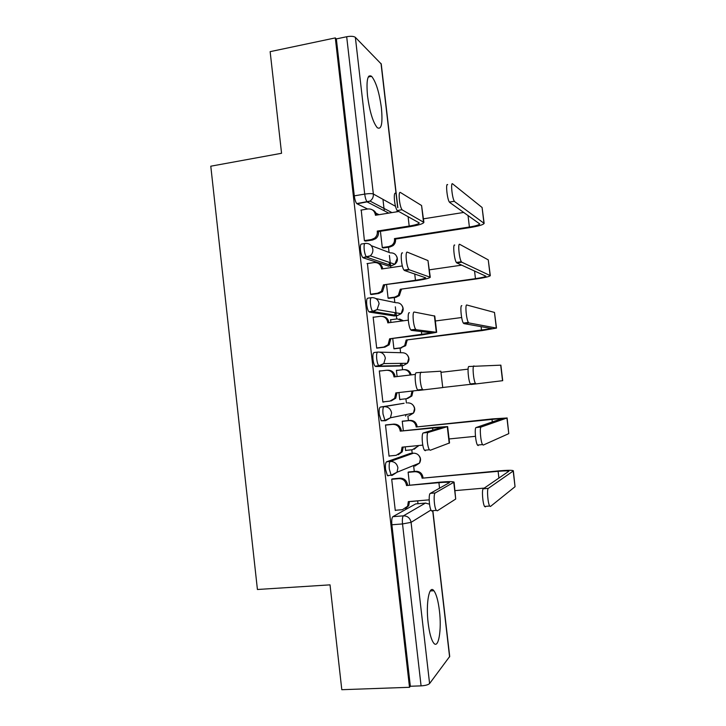 <?xml version="1.0" encoding="UTF-8"?>
<svg xmlns="http://www.w3.org/2000/svg" width="726" height="726" viewBox="0 0 726 726"><rect width="100%" height="100%" fill="white"/><g stroke="black" fill="none" stroke-linecap="round" stroke-linejoin="round"><path stroke-width="1.09" d="M410.063 453.496L386.568 461.8C385.524 462.607 385.188 465.175 385.57 469.513L387.394 475.566L388.174 475.857M409.01 415.762L413.448 413.094L390.434 417.795L385.633 420.699L384.952 420.381L383.01 414.02C382.638 409.718 382.974 407.268 384.027 406.669L404.092 403.266L380.306 407.086C379.244 407.685 378.899 410.126 379.271 414.428L381.223 420.781L385.533 420.708M377.638 352.092L374.071 352.546C372.983 352.936 372.629 355.259 373.001 359.524C373.427 362.818 374.117 365.042 375.07 366.194L378.79 365.75C377.847 364.588 377.157 362.365 376.73 359.061C376.349 354.796 376.703 352.464 377.774 352.074C381.921 351.992 384.444 354.043 385.343 358.236L383.809 363.572L379.38 366.058L403.229 365.577L407.331 363.29L408.747 358.39C407.912 354.542 405.58 352.654 401.75 352.736L379.762 352.128M371.213 297.705L367.855 298.177C366.748 298.359 366.376 300.564 366.739 304.793C367.193 308.251 367.937 310.592 368.944 311.799L372.647 311.3C371.648 310.084 370.913 307.742 370.46 304.276C370.088 300.047 370.451 297.841 371.549 297.66C375.678 297.506 378.192 299.52 379.081 303.695L377.093 309.575L373.146 311.599L397.467 315.538L401.124 313.696L402.966 308.287C402.131 304.457 399.808 302.606 395.997 302.733L375.85 298.549M364.824 243.491L361.657 243.981C360.523 243.954 360.141 246.041 360.504 250.234C360.994 253.873 361.775 256.332 362.855 257.603L366.539 257.049C365.477 255.77 364.697 253.31 364.207 249.671C363.844 245.47 364.225 243.382 365.341 243.41C369.452 243.201 371.957 245.179 372.855 249.336C373.064 251.931 372.202 254.091 370.26 255.806L366.929 257.303L391.722 265.652L394.799 264.273L397.204 258.338C396.378 254.517 394.064 252.702 390.252 252.884L371.304 245.678M381.413 108.038C379.271 92.365 376.004 81.802 371.612 76.339C367.528 73.925 366.167 80.486 367.537 96.023C369.734 111.849 372.983 122.404 377.275 127.703C381.449 130.081 382.829 123.529 381.413 108.038M439.43 610.811C438.195 600.765 436.344 594.068 433.876 590.728C429.284 584.321 425.708 603.161 428.149 622.944C429.393 633.008 431.235 639.697 433.658 643.018C438.513 649.588 441.825 629.805 439.43 610.811M417.995 503.717L417.677 500.976M414.283 471.437L413.675 466.201M412.186 453.287L411.787 449.802M408.42 420.554L407.885 415.889M406.397 403.003L405.916 398.783M402.567 369.743L402.104 365.713M402.095 365.605L401.832 363.354M400.607 352.7L400.08 348.081M396.723 318.959L396.351 315.692M396.305 315.356L395.325 306.826M394.826 302.488L394.263 297.569M390.815 267.631L390.606 265.816M390.543 265.253L389.408 255.461M389.063 252.43L388.464 247.203M384.272 210.803L382.956 199.341M368.853 76.883L368.772 76.203M432.859 510.668L449.703 656.458L429.592 683.556C428.231 684.818 425.4 685.589 421.08 685.87L410.344 686.251L391.886 524.771C391.505 520.406 391.822 517.711 392.839 516.685L415.671 503.908L425.772 503.073M341.801 689.7L409.509 687.295L335.303 37.906L270.145 51.655L281.561 153.277L210.785 166.2L257.421 589.494L330.031 584.857L341.801 689.7M410.344 686.251L409.509 687.295M379.036 214.687L375.941 213.154M367.601 209.015L357.056 203.797L367.156 201.873C366.049 200.53 365.232 197.935 364.715 194.105L346.683 36.736C350.858 36.01 353.753 36.209 355.359 37.353L381.25 63.997L397.848 207.69M346.683 36.736L336.347 38.914L335.303 37.906M361.239 210.059L364.407 240.733L365.795 241.068M380.415 231.295L382.303 247.675L383.537 247.956M367.465 263.547L370.541 294.348L371.912 294.447M386.577 284.873L388.101 298.177L389.317 298.259M391.241 319.685L390.57 319.594L390.897 322.453M373.863 317.189L373.146 317.08L376.694 348.135L378.037 347.999M392.757 338.615L393.928 348.834L395.116 348.707M397.603 370.333L396.405 370.405M397.594 370.26L396.396 370.305L397.113 376.558M380.669 370.959L379.317 371.05M380.66 370.886L379.308 370.941L382.874 402.086L384.208 401.886L382.865 402.041M399.763 399.636L400.952 399.463L399.763 399.599L398.955 392.539M403.438 421.08L402.24 421.18L403.329 430.654M386.84 424.846L385.488 424.964L389.063 456.209L389.88 455.928M405.199 446.862L405.625 450.592L406.388 450.338M409.282 471.9L408.112 472.199L409.564 484.859M393.02 478.806L391.695 479.16L395.28 510.505L395.752 510.251M399.881 365.986L375.669 366.512M394.272 315.973L369.443 312.098M388.682 266.097L363.245 257.857M411.46 501.357L411.941 501.466M405.571 416.134L406.36 414.537M400.271 365.641L400.761 363.372M394.799 315.111L395.071 312.652M389.227 264.808L389.354 262.395M336.347 38.914L354.288 195.848C354.805 199.677 355.64 202.255 356.775 203.589L357.056 203.797M423.857 222.092L421.579 205.522L400.507 192.535C397.921 190.484 399.454 206.892 402.122 209.732L397.276 210.522C394.563 207.69 393.038 191.301 395.67 193.343M398.801 211.493L375.433 215.268L375.378 214.751C374.489 210.649 372.011 208.716 367.937 208.961L360.904 210.113M372.402 209.878C374.689 210.83 376.068 212.564 376.531 215.087M364.388 240.615L371.449 239.526L374.525 238.201C376.594 236.485 377.52 234.289 377.311 231.603L377.257 231.086L378.437 231.603L410.254 226.612C418.448 225.241 422.995 223.844 423.893 222.401L402.531 210.104M378.437 231.603L378.491 232.12C378.7 234.797 377.774 236.985 375.714 238.682L372.647 240.007L365.405 241.123M397.694 210.885L419.301 222.946C418.648 224.016 415.272 225.051 409.192 226.067L377.257 231.086M484.115 223.145L482.091 207.491L452.616 183.859C450.492 181.7 452.153 198.325 454.367 201.274L449.385 202.082C447.125 199.142 445.474 182.535 447.652 184.685M382.284 247.557L388.954 246.541L391.868 245.297C393.828 243.691 394.708 241.622 394.508 239.09L394.454 238.609L395.498 239.063L470.167 227.537C478.57 226.158 483.235 224.779 484.142 223.39L454.703 201.665M449.73 202.472L479.75 223.944C479.078 224.969 475.621 226.004 469.386 227.029L394.454 238.609M463.805 212.437L423.476 218.825M395.498 239.063L395.552 239.553C395.752 242.067 394.88 244.127 392.92 245.724L390.025 246.967L388.954 246.541M383.174 248.011L390.025 246.967M430.246 277.069L427.977 260.57L407.404 252.194C404.954 250.724 406.324 266.569 408.901 269.382L409.446 269.827L404.582 270.535L404.028 270.09C401.424 267.286 400.062 251.459 402.549 252.92M402.34 265.934L381.604 268.983L381.549 268.466C380.66 264.346 378.173 262.376 374.09 262.558L367.02 263.611M377.638 263.039C380.506 263.847 382.194 265.77 382.711 268.82L381.549 268.466M370.523 294.212L377.602 293.213L381.359 291.362L383.428 284.855L416.506 280.608C424.737 279.383 429.32 278.267 430.273 277.268L409.446 269.827M384.589 285.155L382.52 291.643L378.781 293.485L371.358 294.529M404.582 270.535L425.672 277.804C424.973 278.548 421.57 279.374 415.472 280.281L383.428 284.855M436.662 332.209L434.783 316.064L414.328 312.062C412.005 311.145 413.23 326.482 415.708 329.268L416.379 329.758L411.497 330.384L410.825 329.903C408.311 327.127 407.095 311.808 409.455 312.715M408.275 320.157L387.793 322.861L387.738 322.344C386.849 318.206 384.353 316.2 380.252 316.327L373.164 317.28M382.666 316.454C386.141 316.926 388.21 318.941 388.882 322.498L388.9 322.716M376.676 347.972L383.782 347.082L388.056 344.741L389.626 338.788L422.786 334.768L436.671 332.308L416.379 329.758M390.76 338.87L389.19 344.796L384.934 347.128L376.921 348.144M411.497 330.384L432.07 332.844L389.626 338.788M490.295 275.499L488.271 259.881L459.703 244.326C457.698 242.765 459.213 258.81 461.355 261.732L461.8 262.195L456.808 262.93L456.355 262.458C454.167 259.545 452.67 243.528 454.721 245.079M388.092 298.041L394.781 297.115L398.329 295.373L400.289 289.247L476.22 278.965C484.65 277.722 489.351 276.624 490.313 275.662L461.8 262.195M456.808 262.93L485.912 276.198C485.204 276.915 481.719 277.731 475.457 278.657L400.289 289.247M461.727 265.144L429.411 269.827M401.324 289.511L399.364 295.618L395.824 297.351L394.781 297.115M388.8 298.332L395.824 297.351M496.493 328.007L494.479 312.425L466.818 305.011C464.93 304.012 466.319 319.558 468.379 322.435L468.923 322.943L463.914 323.596L463.351 323.079C461.255 320.22 459.885 304.693 461.818 305.682M393.909 348.68L400.625 347.845L404.663 345.64L406.152 340.031L482.282 330.557L496.502 328.088L468.923 322.943M463.914 323.596L492.092 328.615L406.152 340.031M461.663 317.525L435.355 320.983M402.712 320.892L397.285 318.886L390.588 319.776M399.536 318.995L403.493 320.783M407.159 340.113L405.68 345.694L400.625 347.845M394.073 348.834L401.65 347.89M421.28 372.139C419.084 371.748 420.173 386.659 422.559 389.39L423.331 389.898L418.439 390.452L417.65 389.953C415.236 387.221 414.156 372.338 416.388 372.719L440.836 371.204L442.742 387.575L423.331 389.898M415.399 374.398L394 376.921L393.946 376.404C393.047 372.238 390.552 370.196 386.432 370.269L379.326 371.113M387.53 370.224L387.584 370.224C391.677 370.151 394.173 372.193 395.062 376.331L395.116 376.785M396.95 392.766L395.761 398.184L391.105 400.952M382.847 401.905L389.971 401.115L394.645 398.338L395.833 392.893L418.085 390.361M440.836 371.204L442.742 387.575M425.4 450.728L424.51 450.247C422.187 447.57 421.225 433.05 423.349 432.932L443.014 427.097L400.235 431.144L433.531 427.532L447.633 426.579L428.249 432.433C426.171 432.542 427.151 447.08 429.438 449.766L430.309 450.247L449.53 442.933L447.643 426.652M400.235 431.144L400.171 430.627C399.273 426.443 396.768 424.365 392.639 424.374L393.764 424.111C397.875 424.102 400.38 426.18 401.269 430.337L401.333 430.863M385.488 424.982L393.764 424.111M403.193 447.062L402.258 451.808L398.229 454.775M389.045 456.01L396.187 455.32L401.16 452.171L402.068 447.171L422.786 445.12M385.506 425.127L392.639 424.374M432.387 511.213L431.407 510.786C429.184 508.164 428.322 493.961 430.327 493.362L449.458 482.618C448.614 482.137 445.092 482.146 438.903 482.663L406.478 485.549L439.856 482.164C448.196 481.474 452.942 481.447 454.086 482.109L435.255 492.936C433.277 493.535 434.166 507.746 436.353 510.378L437.315 510.814L455.701 499.043L454.113 482.291M406.478 485.549L406.424 485.022C405.525 480.821 403.003 478.697 398.864 478.652L399.962 478.171C404.092 478.225 406.596 480.34 407.495 484.514L407.549 485.041M392.385 478.861L399.962 478.171M409.446 501.521L408.702 505.65L405.562 508.581M395.253 510.287L402.422 509.697L407.631 506.24L408.33 501.621L429.175 499.86M391.704 479.305L398.864 478.652M473.96 365.904C472.19 365.459 473.452 380.56 475.439 383.382L476.075 383.909L471.038 384.481L470.394 383.954C468.37 381.141 467.117 366.058 468.932 366.503L500.876 365.16L502.71 380.678L476.075 383.909M399.745 399.472L406.478 398.719L410.898 396.106L412.032 391.051M470.675 384.308L443.087 387.448M468.088 369.144L441.317 372.293M410.172 375.015C409.165 371.349 406.823 369.57 403.139 369.67L396.414 370.478M404.155 369.643C407.803 369.534 410.136 371.285 411.152 374.897M413.021 390.942L411.887 395.969L407.486 398.574M481.129 427.024C479.459 427.097 480.63 441.816 482.527 444.575L483.244 445.083L508.781 433.631L506.939 418.004L481.129 427.024L476.084 427.541L502.673 418.358L416.18 426.988L416.125 426.498C415.272 422.568 412.903 420.608 409.001 420.617L402.258 421.334M478.198 445.582L477.463 445.074C475.521 442.315 474.377 427.614 476.084 427.541M416.18 426.988L492.673 418.875L506.939 418.004M402.249 421.207L409.999 420.39C413.884 420.372 416.252 422.323 417.096 426.244L417.151 426.734M405.607 450.41L412.359 449.748L417.06 446.78L417.613 445.628M475.457 436.317L449.067 438.958M418.494 445.546L414.256 449.249M507.102 417.922L508.781 433.631M488.317 488.362C486.747 488.925 487.836 503.327 489.651 506.031L490.44 506.485L515.043 486.71L513.191 471.038L488.317 488.362L483.253 488.798L508.899 471.201C508.046 470.738 504.452 470.784 498.109 471.319L422.087 478.189L422.024 477.699C421.18 473.751 418.802 471.755 414.882 471.709L408.121 472.336M485.376 506.902L484.569 506.449C482.708 503.753 481.647 489.369 483.253 488.798M422.087 478.189L498.789 470.884C507.329 470.158 512.175 470.112 513.336 470.738L513.191 471.038M408.693 471.954L415.862 471.292C419.764 471.328 422.133 473.316 422.977 477.254L423.04 477.744M411.479 501.503L419.592 500.668M484.287 488.099L455.075 490.622M513.355 470.875L515.043 486.71M415.499 464.731L414.809 466.092L419.51 463.097L396.995 472.254L391.904 475.512L391.142 475.221L389.327 469.159C388.945 464.822 389.263 462.253 390.298 461.437L413.521 453.16M386.568 461.8L390.298 461.437C394.463 461.473 397.004 463.605 397.912 467.834L396.995 472.254L391.142 475.221L387.394 475.566M380.306 407.086L384.027 406.669C388.183 406.642 390.715 408.738 391.613 412.949L390.434 417.795L384.952 420.381L381.223 420.781M392.839 516.685L403.411 515.832L425.436 503.091L429.511 504.162M430.972 510.015L411.07 522.357L429.592 683.556M449.594 656.921L432.696 510.677M388.737 213.117L367.429 202.082L370.024 201.075L391.94 212.6M355.359 37.353L373.355 194.014L395.516 206.32M397.666 207.518L381.023 63.48M409.872 453.514L413.321 453.178C417.178 453.196 419.519 455.148 420.354 459.032L419.51 463.097C421.153 460.239 420.835 457.589 418.53 455.148M399.799 365.995L403.311 365.568M394.055 316.001L397.703 315.501M388.31 266.152L392.104 265.58M413.139 405.262C415.163 407.812 415.263 410.417 413.448 413.094L414.537 408.638C413.702 404.772 411.37 402.848 407.531 402.885M354.288 195.848L364.715 194.105C368.935 193.479 371.812 193.452 373.355 194.014C373.563 197 372.456 199.351 370.024 201.075L356.775 203.589M391.886 524.771L402.522 523.936C402.131 519.553 402.431 516.858 403.411 515.832C407.613 515.923 410.163 518.101 411.07 522.357L402.522 523.936L421.08 685.87M397.313 210.567L396.705 211.829M375.378 214.751L376.186 215.15M408.085 216.529L409.192 226.067M371.449 239.526L372.647 240.007M377.311 231.603L378.491 232.12M421.579 205.522L423.458 221.739M469.386 227.029L468.025 215.422M395.552 239.553L394.508 239.09M483.915 222.918L482.091 207.491M414.727 273.929L415.472 280.281M377.602 293.213L378.781 293.485M383.491 285.372L384.644 285.672M427.977 260.57L429.865 276.842M387.738 322.344L388.882 322.498M421.398 331.519L421.77 334.668M383.782 347.082L384.934 347.128M389.68 339.305L390.815 339.387M434.393 315.801L436.29 332.118M475.457 278.657L474.55 270.925M401.378 290.001L400.344 289.728M490.104 275.354L488.271 259.881M481.547 330.439L481.093 326.609M407.213 340.603L406.206 340.521M496.312 327.952L494.479 312.425M393.946 376.404L395.062 376.331M395.897 393.41L397.013 393.283M423.349 432.932L428.249 432.433M400.171 430.627L401.269 430.337M432.551 427.805L432.823 430.164M402.131 447.688L403.22 447.343M447.298 426.797L449.212 443.223M430.327 493.362L435.255 492.936M406.424 485.022L407.495 484.514M438.903 482.663L439.557 488.28M408.384 502.147L409.455 501.566M453.786 482.563L455.701 499.043M413.067 391.35L412.078 391.468M502.537 380.705L500.695 365.133M417.096 426.244L416.125 426.498M492.31 421.969L491.974 419.102M409.999 420.39L409.001 420.617M422.977 477.254L422.024 477.699M498.916 478.153L498.109 471.319M415.862 471.292L414.882 471.709M368.264 77.001L371.612 76.339M430.237 590.946L433.876 590.728M362.855 257.603L370.26 255.806L394.799 264.273C397.585 261.932 398.138 259.173 396.469 255.997M368.944 311.799L372.647 311.3L377.093 309.575L401.124 313.696C403.493 311.245 403.81 308.568 402.068 305.664M375.07 366.194L378.79 365.75L383.809 363.572L407.331 363.29C409.382 360.749 409.482 358.127 407.64 355.422M396.959 211.792L397.494 210.749M402.122 209.732L397.276 210.522M374.525 238.201L375.714 238.682M454.367 201.274L449.385 202.082M392.92 245.724L391.868 245.297M408.901 269.382L404.028 270.09M381.359 291.362L382.52 291.643M415.708 329.268L410.825 329.903M388.056 344.741L389.19 344.796M461.355 261.732L456.355 262.458M399.364 295.618L398.329 295.373M468.379 322.435L463.351 323.079M405.68 345.694L404.663 345.64M422.559 389.39L417.65 389.953M394.645 398.338L395.761 398.184M429.438 449.766L424.51 450.247M401.16 452.171L402.258 451.808M436.353 510.378L431.407 510.786M407.631 506.24L408.702 505.65M475.439 383.382L470.394 383.954M411.887 395.969L410.898 396.106M482.527 444.575L477.463 445.074M418.031 446.454L417.06 446.78M489.651 506.031L484.569 506.449"/></g></svg>
